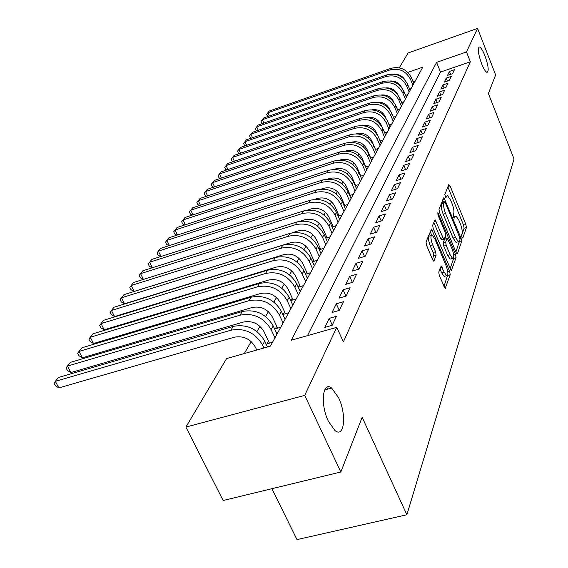 <?xml version="1.0" encoding="UTF-8"?>
<svg xmlns="http://www.w3.org/2000/svg" width="568" height="568" viewBox="0 0 568 568"><rect width="100%" height="100%" fill="white"/><g stroke="black" fill="none" stroke-linecap="round" stroke-linejoin="round"><path stroke-width="0.85" d="M461.926 237.296L462.792 238.099L466.413 227.555L465.874 224.459L450.041 185.843L448.784 184.6L444.836 194.547L445.88 197.756L446.625 196.315L447.641 195.747L450.687 200.263L452.029 203.529C453.69 207.924 454.258 211.275 453.733 213.575L453.236 214.917L453.612 217.132L454.265 218.098L454.989 216.621L456.026 216.017L458.972 220.412L460.3 223.643C461.954 228.002 462.529 231.353 462.025 233.704L461.55 235.081L461.926 237.296M338.556 397.664L331.634 388.043C322.589 380.624 320.047 404.366 328.418 421.335L334.978 430.558C344.414 438.475 346.771 414.37 338.556 397.664M484.951 55.778C482.835 50.517 481.004 47.584 479.463 46.981C477.397 48.095 478.093 53.655 481.572 63.666C483.673 68.877 485.484 71.781 487.003 72.385C489.091 71.291 488.409 65.76 484.951 55.778M438.745 272.086L439.298 275.544L445.142 288.53L450.218 274.763L449.664 271.39L431.495 228.975L426.028 241.968L426.582 245.419L432.596 259.668L433.569 261.081L434.002 260.861L436.125 255.195L435.571 251.78L432.631 244.794C430.537 238.723 430.402 235.507 432.234 235.145L434.868 238.986L446.207 266.009C448.294 272.115 448.422 275.345 446.583 275.686L444.084 272.015L441.237 266.115L438.745 272.086M399.276 67.805L408.087 52.987L477.567 28.4L495.623 74.955L488.388 93.514L514.026 159.012L406.88 514.764L362.164 417.281L340.828 472.001L304.718 395.385L185.899 427.065L226.575 358.578L270.411 346.153L422.805 67.159L407.824 72.385M477.567 28.4L466.477 51.944L436.593 62.359L291.249 340.246L336.767 327.353L304.718 395.385M336.767 327.353L343.37 341.886L470.339 61.777L466.477 51.944M456.161 252.575L457.07 253.931L457.439 253.719L461.635 241.471L461.095 238.29L443.899 197.55L438.986 209.294L439.525 212.546L456.161 252.575M456.068 257.709L451.255 270.801L433.214 228.563L432.674 225.219L435.131 219.759L443.012 237.722L443.963 239.128L444.339 238.922L445.646 235.408L445.099 232.127L437.992 215.045L437.864 212.624L455.522 254.436L456.068 257.709L453.669 258.412L450.069 268.806M268.494 341.155L267.024 343.825L272.541 342.255M276.73 326.252L275.31 328.822L280.734 327.26M284.646 311.924L283.283 314.388L288.608 312.84M292.257 298.136L290.951 300.507L296.184 298.967M299.592 284.859L298.328 287.145L303.482 285.612M306.663 272.065L305.492 274.181M313.472 259.732L312.443 261.599M320.047 247.826L319.145 249.466M326.394 236.338L325.613 237.758M332.529 225.233L331.854 226.454M338.457 214.505L337.889 215.535M344.187 204.125L343.718 204.977M349.739 194.079L349.356 194.767M355.106 184.351L354.815 184.884M360.311 174.937L360.098 175.313M452.554 73.67L454.45 69.708L449.451 71.433L447.52 75.402L452.554 73.67M449.323 80.422L451.276 76.353L446.214 78.086L444.226 82.168L449.323 80.422M446.008 87.358L448.01 83.177L442.884 84.923L440.839 89.119L446.008 87.358M442.593 94.494L444.652 90.191L439.462 91.952L437.36 96.269L442.593 94.494M439.085 101.828L441.201 97.398L435.94 99.18L433.782 103.617L439.085 101.828M435.471 109.376L437.651 104.824L432.319 106.621L430.097 111.186L435.471 109.376M431.751 117.15L433.995 112.464L428.591 114.267L426.305 118.968L431.751 117.15M427.924 125.159L430.232 120.324L424.75 122.148L422.393 126.991L427.924 125.159M423.976 133.409L426.355 128.425L420.803 130.264L418.375 135.255L423.976 133.409M419.908 141.908L422.358 136.774L416.727 138.627L414.221 143.775L419.908 141.908M415.712 150.676L418.24 145.387L412.524 147.254L409.947 152.558L415.712 150.676M411.381 159.729L413.994 154.262L408.193 156.15L405.531 161.624L411.381 159.729M406.908 169.065L409.606 163.428L403.727 165.331L400.972 170.975L406.908 169.065M402.293 178.714L405.083 172.892L399.112 174.802L396.265 180.638L402.293 178.714M397.522 188.683L400.404 182.662L394.341 184.593L391.402 190.628L397.522 188.683M392.587 198.999L395.569 192.765L389.414 194.718L386.375 200.951L392.587 198.999M387.482 209.663L390.571 203.216L384.316 205.176L381.171 211.63L387.482 209.663M382.2 220.703L385.395 214.029L379.041 216.01L375.789 222.684L382.2 220.703M376.733 232.142L380.035 225.226L373.581 227.221L370.215 234.137L376.733 232.142M371.06 243.991L374.482 236.828L367.922 238.837L364.436 246.008L371.06 243.991M365.174 256.289L368.731 248.855L362.064 250.879L358.436 258.312L365.174 256.289M359.068 269.047L362.76 261.33L355.98 263.367L352.217 271.085L359.068 269.047M352.728 282.296L356.562 274.287L349.661 276.332L345.756 284.355L352.728 282.296M346.139 296.07L350.122 287.742L343.1 289.801L339.046 298.136L346.139 296.07M339.288 310.398L343.427 301.729L336.284 303.802L332.06 312.478L339.288 310.398L336.284 303.802M332.152 325.308L336.462 316.284L329.191 318.371L324.789 327.395L332.152 325.308M327.672 389.101L326.841 387.312M470.339 61.777L440.491 72.086L307.48 335.645M395.207 91.029L394.838 91.682M391.132 98.122L390.699 98.875M386.943 105.421L386.446 106.273M382.626 112.918L382.072 113.884M378.189 120.643L377.571 121.722M373.616 128.588L372.928 129.788M368.916 136.774L368.149 138.109M364.067 145.216L363.222 146.679M359.061 153.914L358.138 155.518M353.907 162.881L352.898 164.642M348.589 172.132L347.481 174.056M343.093 181.689L341.893 183.784M337.42 191.558L336.114 193.837M331.556 201.761L330.136 204.231M325.492 212.304L323.959 214.981M319.223 223.217L317.562 226.107M312.727 234.52L310.937 237.637M306.003 246.221L304.065 249.586M299.031 258.348L296.943 261.976M291.796 270.929L289.552 274.841M284.291 283.986L281.87 288.196M276.495 297.547L273.89 302.077M268.394 311.647L265.59 316.518M259.959 326.309L256.949 331.549M251.184 341.574L244.297 353.559M415.378 80.763L413.007 81.579M400.653 85.846L400.277 85.974M409.372 88.523L411.551 87.77M405.545 95.41L407.803 94.636M401.604 102.488L403.947 101.686M397.557 109.766L399.986 108.935M393.39 117.242L395.917 116.39M389.101 124.946L391.728 124.058M384.685 132.862L387.419 131.953M380.134 141.02L382.974 140.076M375.448 149.419L378.409 148.447M370.613 158.082L373.694 157.073M365.629 167.006L368.838 165.963M360.488 176.215L363.832 175.129M355.178 185.715L358.664 184.593M349.689 195.52L353.324 194.362M344.016 205.659L347.815 204.452M338.152 216.131L342.121 214.881M332.081 226.959L336.228 225.666M325.791 238.162L330.129 236.821M327.282 241.499L327.637 241.393M319.28 249.771L323.824 248.372M320.842 253.229L321.232 253.108M312.528 261.784L317.285 260.343M314.161 265.384L314.601 265.249M305.52 274.245L310.511 272.746M307.231 277.986L307.728 277.837M300.039 291.057L300.593 290.894M292.57 304.633L293.187 304.455M284.802 318.74L285.491 318.541M276.73 333.402L277.496 333.189M271.923 488.693L296.979 539.6L406.88 514.764M340.828 472.001L223.139 500.514L185.899 427.065M395.853 82.729L395.449 81.749M399.709 75.21L398.871 75.501M440.491 72.086L436.593 62.359M449.451 71.433L450.616 74.337M446.214 78.086L447.414 81.075M442.884 84.923L444.119 88.004M439.462 91.952L440.74 95.119M435.94 99.18L437.261 102.446M432.319 106.621L433.682 109.979M428.591 114.267L430.004 117.732M424.75 122.148L426.22 125.72M420.803 130.264L422.315 133.956M416.727 138.627L418.304 142.433M412.524 147.254L414.157 151.18M408.193 156.15L409.89 160.212M403.727 165.331L405.488 169.527M399.112 174.802L400.944 179.147M394.341 184.593L396.244 189.087M389.414 194.718L391.395 199.368M384.316 205.176L386.382 210.004M379.041 216.01L381.199 221.016M373.581 227.221L375.839 232.411M367.922 238.837L370.279 244.226M362.064 250.879L364.521 256.48M355.98 263.367L358.557 269.196M349.661 276.332L352.366 282.402M343.1 289.801L345.94 296.127M329.191 318.371L332.252 325.095M455.153 216.28L453.441 216.664M446.775 196.017L445.085 196.421M461.521 235.727L464.106 228.251L463.573 225.148L447.868 186.915M443.501 202.123L442.649 200.057M455.898 251.958L459.342 241.357M460.002 239.561L459.618 237.332L445.34 202.755L444.666 201.761L443.885 203.301C443.317 205.623 443.885 209.038 445.596 213.54L455.451 237.332L458.376 241.691L459.484 241.038L460.002 239.561M444.467 201.825L442.067 202.62L444.432 201.888M456.949 242.117L456.012 242.394L453.079 238.042L443.217 214.264C441.506 209.769 440.938 206.354 441.514 204.033L442.067 202.62M433.831 222.301L440.576 238.453L441.535 239.852L443.963 239.128M445.291 236.352L446.249 238.652M450.105 254.72L452.575 258.376C454.293 258.007 454.137 254.883 452.121 249.004L447.314 238.333L445.653 242.06L446.2 245.369L450.105 254.72L447.676 255.437L450.154 259.086L451.027 258.83M447.002 238.425L444.531 239.256L446.945 238.539M447.676 255.437L443.771 246.093L443.225 242.784L444.531 239.256M453.669 258.412L453.704 257.354M445.063 276.126L444.098 276.403L441.599 272.739L439.93 268.792M431.297 235.429L429.749 235.897C427.917 236.26 428.045 239.476 430.132 245.539L432.631 244.794M432.397 259.193L433.625 255.934L433.079 252.519L430.132 245.539M431.666 235.102L430.168 231.531M443.935 286.52L447.825 274.55M413.831 83.595L411.473 77.83C406.951 69.282 400.057 66.122 390.791 68.359L269.218 111.058L267.869 112.762L389.797 69.985C399.091 67.748 406.014 70.915 410.55 79.492L412.915 85.271M405.24 80.351C402.932 76.353 399.474 74.33 394.866 74.287M267.819 116.539L266.527 114.48L267.869 112.762L269.317 116.014M410.131 90.369L407.739 84.533C403.145 75.885 396.159 72.683 386.78 74.926L263.758 117.959L262.366 119.713L385.757 76.602C395.172 74.351 402.18 77.56 406.787 86.237L409.194 92.087M401.597 87.472C399.205 83.049 395.498 80.883 390.486 80.983M262.423 123.561L261.024 121.438L262.366 119.713L263.871 123.057M406.333 97.32L403.905 91.42C399.24 82.665 392.154 79.421 382.655 81.678L258.149 125.045L256.722 126.849L381.604 83.397C391.139 81.132 398.246 84.391 402.925 93.173L405.367 99.095M397.827 94.785C395.371 89.929 391.423 87.628 385.999 87.877M256.885 130.768L256.232 130.484L255.373 128.581L256.722 126.849L258.277 130.285M393.943 102.297L393.844 102.048C391.267 96.908 387.12 94.551 381.412 94.97M402.428 104.469L399.957 98.498C395.221 89.637 388.036 86.343 378.416 88.622L252.391 132.323L250.928 134.176L377.337 90.383C386.993 88.104 394.199 91.405 398.956 100.302L401.434 106.294M251.198 138.166L250.445 137.839L249.572 135.915L250.928 134.176L252.533 137.704M389.975 110.057L389.691 109.39C386.971 104.043 382.64 101.672 376.705 102.276M398.409 111.825L395.903 105.776C391.089 96.801 383.805 93.464 374.056 95.758L246.476 139.799L244.971 141.695L372.949 97.568C382.733 95.275 390.038 98.626 394.866 107.629L397.387 113.692M245.362 145.77L244.503 145.394L243.608 143.448L244.971 141.695L246.633 145.337M385.913 118.108L385.423 116.944C382.548 111.385 378.04 109.006 371.884 109.802M394.277 119.386L391.728 113.266C386.836 104.178 379.452 100.784 369.576 103.092L240.399 147.474L238.858 149.434L368.433 104.959C378.345 102.652 385.757 106.053 390.663 115.169L393.226 121.311M239.362 153.594L238.39 153.161L237.488 151.187L238.858 149.434L240.576 153.175M381.774 126.479L381.029 124.719C377.997 118.946 373.304 116.561 366.935 117.548M390.031 127.168L387.433 120.97C382.463 111.761 374.972 108.325 364.961 110.646L234.158 155.369L232.568 157.379L363.79 112.57C373.836 110.242 381.355 113.692 386.339 122.929L388.952 129.149M233.199 161.631L232.113 161.142L231.19 159.147L232.568 157.379L234.35 161.241M377.585 135.276L376.506 132.72C373.318 126.735 368.433 124.342 361.851 125.535M385.658 135.177L383.017 128.9C377.961 119.571 370.364 116.078 360.219 118.421L227.732 163.492L226.099 165.558L359.004 120.402C369.186 118.059 376.818 121.566 381.888 130.917L384.543 137.215M226.866 169.896L225.652 169.349L224.715 167.326L226.099 165.558L227.946 169.534M373.566 145.003L371.848 140.963C368.49 134.758 363.413 132.365 356.626 133.771M381.149 143.42L378.465 137.066C373.325 127.622 365.615 124.072 355.327 126.423L221.122 171.841L219.44 173.964L354.084 128.46C364.4 126.11 372.146 129.667 377.301 139.146L380.006 145.522M220.349 178.409L219.014 177.791L218.055 175.746L219.44 173.964L221.357 178.068M370.712 158.046L367.042 149.455C363.548 143.072 358.316 140.658 351.351 142.234L351.258 142.263M376.506 151.919L373.772 145.479C368.547 135.908 360.723 132.308 350.286 134.673L214.321 180.432L212.595 182.626L349.008 136.774C359.473 134.403 367.333 138.024 372.58 147.623L375.327 154.084M213.646 187.163L212.176 186.481L211.204 184.408L212.595 182.626L214.576 186.858M365.842 166.935L362.093 158.209C358.536 151.741 353.225 149.292 346.161 150.868L345.699 151.024M371.728 160.68L368.937 154.155C363.619 144.457 355.674 140.793 345.096 143.179L207.32 189.286L205.538 191.537L343.775 145.344C354.389 142.958 362.37 146.629 367.709 156.363L370.506 162.909M206.752 196.187L205.133 195.427L204.146 193.326L205.538 191.537L207.604 195.903M360.815 176.108L356.988 167.24C353.367 160.68 347.978 158.195 340.814 159.778L339.948 160.069M366.793 169.711L363.953 163.101C358.543 153.268 350.47 149.547 339.742 151.94L200.114 198.395L198.275 200.717L338.379 154.177C349.142 151.777 357.244 155.511 362.682 165.38L365.536 172.012M199.645 205.488L197.884 204.636L196.876 202.513L198.275 200.717L200.419 205.233M355.632 185.566L351.727 176.556C348.035 169.903 342.561 167.382 335.29 168.973L333.977 169.406M361.702 179.026L358.813 172.324C353.303 162.363 345.103 158.578 334.218 160.992L192.68 207.789L190.784 210.181L332.805 163.293C343.732 160.886 351.961 164.677 357.499 174.681L360.403 181.405M192.332 215.066L190.415 214.136L189.385 211.985L190.784 210.181L193.013 214.846M350.286 195.335L346.288 186.176C342.532 179.431 336.966 176.861 329.589 178.466L327.771 179.062M356.448 188.647L353.502 181.852C347.886 171.749 339.558 167.908 328.517 170.329L185.019 217.473L183.066 219.937L327.061 172.707C338.145 170.286 346.508 174.142 352.146 184.28L355.106 191.096M184.792 224.956L182.711 223.927L181.661 221.747L183.066 219.937L185.388 224.758M344.755 205.417L340.672 196.109C336.845 189.272 331.187 186.659 323.703 188.271L321.31 189.045M351.024 198.58L348.014 191.693C342.298 181.44 333.835 177.536 322.624 179.971L177.117 227.463L175.1 230.004L321.119 182.434C332.372 179.992 340.871 183.918 346.615 194.206L349.639 201.115M177.017 235.152L174.767 234.023L173.694 231.815L175.1 230.004L177.514 234.996M339.046 215.847L334.871 206.376C330.966 199.439 325.216 196.784 317.618 198.402L314.565 199.382M345.415 208.846L342.348 201.86C336.526 191.466 327.921 187.49 316.539 189.939L168.959 237.765L166.878 240.392L314.984 192.481C326.408 190.031 335.049 194.022 340.906 204.459L343.981 211.466M169.001 245.681L166.566 244.446L165.473 242.209L166.878 240.392L169.399 245.554M333.146 226.625L328.865 216.99C324.889 209.954 319.046 207.249 311.328 208.875L307.501 210.096M339.621 219.454L336.49 212.375C330.548 201.825 321.8 197.785 310.242 200.241L160.545 248.408L158.394 251.12L308.637 202.868C320.238 200.412 329.028 204.473 334.992 215.059L338.137 222.166M160.723 256.558L158.096 255.202L156.981 252.938L158.394 251.12L161.021 256.466M327.04 237.779L322.659 227.974C318.605 220.831 312.656 218.076 304.817 219.717L300.025 221.229M333.622 230.43L330.427 223.245C324.371 212.546 315.474 208.428 303.738 210.898L151.848 259.399L149.625 262.203L302.07 213.618C313.856 211.147 322.794 215.286 328.879 226.029L332.088 233.235M152.181 267.805L149.349 266.314L148.213 264.021L149.625 262.203L152.366 267.741M320.721 249.324L316.234 239.341C312.095 232.092 306.046 229.294 298.079 230.935L291.959 232.859M327.416 241.798L324.158 234.506C317.974 223.643 308.921 219.454 297 221.932L142.859 270.759L140.559 273.655L295.275 224.75C307.245 222.266 316.341 226.476 322.553 237.381L325.826 244.694M143.349 279.428L140.31 277.802L139.146 275.473L140.559 273.655L143.427 279.406M314.175 261.287L309.574 251.12C305.35 243.764 299.194 240.91 291.1 242.557L134.162 291.419L130.967 289.687L129.774 287.323L131.187 285.505L288.232 236.281C300.401 233.789 309.652 238.077 316 249.146L319.344 256.573M134.162 291.419L131.187 285.505L133.558 282.502L290.021 233.356C302.133 230.871 311.349 235.138 317.661 246.164L320.991 253.562M307.394 273.684L302.673 263.325C298.363 255.856 292.094 252.945 283.865 254.599L124.527 303.766L121.289 301.977L120.075 299.584L121.488 297.767L280.94 248.23C293.301 245.731 302.723 250.097 309.198 261.337L312.62 268.877M124.527 303.766L121.488 297.767L123.945 294.657L282.786 245.198C295.104 242.699 304.483 247.052 310.923 258.248L314.324 265.753M300.365 286.542L295.516 275.984C291.114 268.401 284.724 265.433 276.36 267.088L114.551 316.546L111.278 314.707L110.036 312.272L111.442 310.462L273.364 260.62C285.938 258.113 295.537 262.565 302.155 273.982L305.655 281.636M114.551 316.546L111.442 310.462L113.983 307.245L275.288 257.481C287.806 254.975 297.355 259.406 303.937 270.78L307.416 278.405M293.067 299.883L288.09 289.126C283.588 281.416 277.085 278.398 268.579 280.052L104.214 329.795L100.898 327.892L99.627 325.421L101.033 323.618L265.512 273.485C278.299 270.971 288.075 275.515 294.835 287.11L298.413 294.884M104.214 329.795L101.033 323.618L103.667 320.281L267.5 270.226C280.237 267.713 289.964 272.228 296.688 283.787L300.252 291.526M285.491 313.749L280.372 302.772C275.771 294.941 269.14 291.86 260.492 293.521L93.5 343.519L90.142 341.56L88.842 339.06L90.241 337.25L257.354 286.847C270.361 284.327 280.322 288.963 287.238 300.749L290.901 308.637M93.5 343.519L90.241 337.25L92.974 333.799L259.42 283.46C272.37 280.94 282.289 285.548 289.162 297.291L292.804 305.151M277.624 328.155L272.356 316.958C267.649 308.999 260.889 305.854 252.085 307.515L82.388 357.762L78.987 355.738L77.653 353.197L79.044 351.4L248.869 300.735C262.104 298.214 272.264 302.943 279.335 314.921L283.091 322.936M82.388 357.762L79.044 351.4L81.884 347.815L251.02 297.213C264.198 294.693 274.308 299.393 281.345 311.321L285.072 319.308M269.438 343.143L264.021 331.705C259.193 323.618 252.306 320.409 243.338 322.07L70.851 372.551L67.407 370.457L66.037 367.879L67.422 366.09L240.044 315.183C253.52 312.656 263.879 317.484 271.121 329.66L274.969 337.811M70.851 372.551L67.422 366.09L70.368 362.37L242.287 311.52C255.699 308.992 266.009 313.792 273.208 325.918L277.028 334.034M256.75 350.023L255.337 347.069C250.396 338.84 243.367 335.56 234.243 337.222L58.859 387.909L55.373 385.743L53.974 383.13L55.352 381.355L230.864 330.221C244.581 327.7 255.153 332.628 262.565 345.01L263.978 347.978M58.859 387.909L55.352 381.355L58.412 377.479L233.192 326.401C246.853 323.881 257.368 328.787 264.738 341.112L267.521 346.977M453.576 217.047L454.989 216.621M445.205 196.755L446.625 196.315M448.045 186.467L450.041 185.843M463.573 225.148L465.874 224.459M464.106 228.251L466.413 227.555M442.827 199.609L444.865 198.977M459.995 238.624L461.095 238.29M459.292 242.167L461.635 241.471M456.956 253.861L457.439 253.719M441.514 204.033L443.885 203.301M443.217 214.264L445.596 213.54M453.079 238.042L455.451 237.332M451.141 270.723L451.659 270.574M434.009 221.847L436.117 221.201M440.576 238.453L443.012 237.722M437.644 213.909L438.553 213.632M453.711 254.968L455.522 254.436M443.225 242.784L445.653 242.06M443.771 246.093L446.2 245.369M440.186 268.089L442.181 267.507M441.599 272.739L444.084 272.015M433.079 252.519L435.571 251.78M433.625 255.934L436.125 255.195M433.462 261.017L434.002 260.861M430.352 231.062L432.489 230.416M447.804 271.93L449.664 271.39M447.761 275.473L450.218 274.763M445.021 288.452L445.582 288.288M411.473 77.83L410.55 79.492M390.791 68.359L389.797 69.985M407.739 84.533L406.787 86.237M386.78 74.926L385.757 76.602M403.905 91.42L402.925 93.173M382.655 81.678L381.604 83.397M399.957 98.498L398.956 100.302M378.416 88.622L377.337 90.383M395.903 105.776L394.866 107.629M374.056 95.758L372.949 97.568M391.728 113.266L390.663 115.169M369.576 103.092L368.433 104.959M387.433 120.97L386.339 122.929M364.961 110.646L363.79 112.57M383.017 128.9L381.888 130.917M360.219 118.421L359.004 120.402M378.465 137.066L377.301 139.146M355.327 126.423L354.084 128.46M373.772 145.479L372.58 147.623M350.286 134.673L349.008 136.774M368.937 154.155L367.709 156.363M345.096 143.179L343.775 145.344M363.953 163.101L362.682 165.38M339.742 151.94L338.379 154.177M358.813 172.324L357.499 174.681M334.218 160.992L332.805 163.293M353.502 181.852L352.146 184.28M328.517 170.329L327.061 172.707M348.014 191.693L346.615 194.206M322.624 179.971L321.119 182.434M342.348 201.86L340.906 204.459M316.539 189.939L314.984 192.481M336.49 212.375L334.992 215.059M310.242 200.241L308.637 202.868M330.427 223.245L328.879 226.029M303.738 210.898L302.07 213.618M324.158 234.506L322.553 237.381M297 221.932L295.275 224.75M317.661 246.164L316 249.146M290.021 233.356L288.232 236.281M310.923 258.248L309.198 261.337M282.786 245.198L280.94 248.23M303.937 270.78L302.155 273.982M275.288 257.481L273.364 260.62M296.688 283.787L294.835 287.11M267.5 270.226L265.512 273.485M289.162 297.291L287.238 300.749M259.42 283.46L257.354 286.847M281.345 311.321L279.335 314.921M251.02 297.213L248.869 300.735M273.208 325.918L271.121 329.66M242.287 311.52L240.044 315.183M264.738 341.112L262.565 345.01M233.192 326.401L230.864 330.221M324.669 389.896L331.634 388.043M478.746 47.236L479.463 46.981M456.012 242.394L458.376 241.691M450.154 259.086L452.575 258.376M440.867 266.222L441.237 266.115M444.098 276.403L446.583 275.686"/></g></svg>
